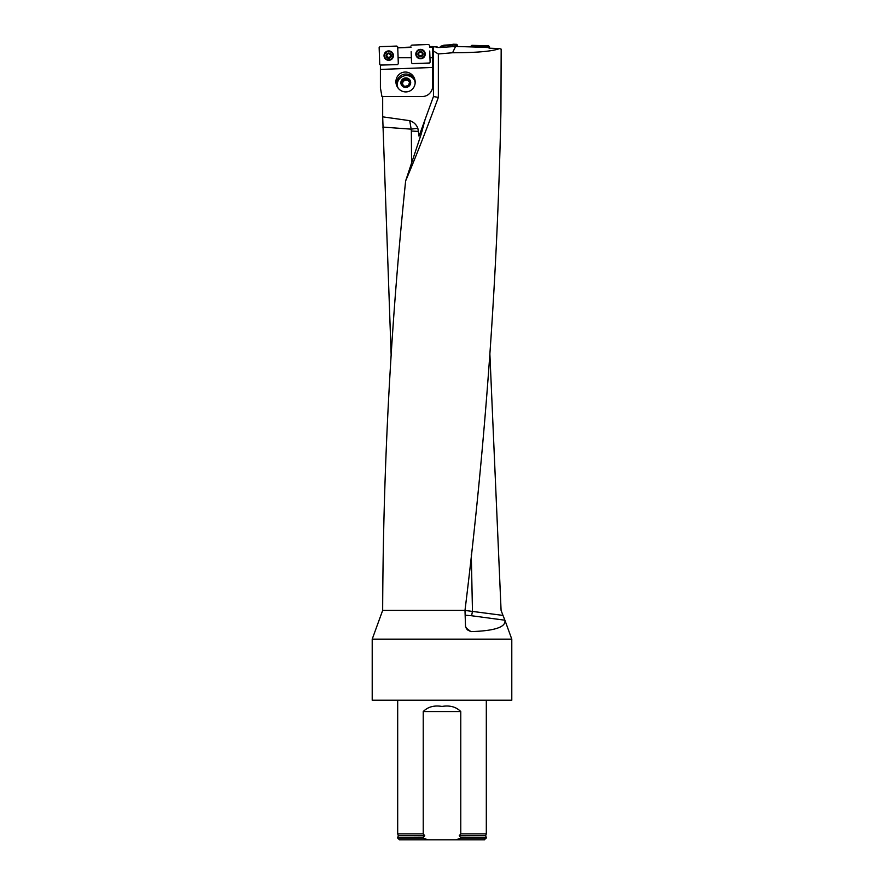 <?xml version="1.0" encoding="UTF-8"?>
<svg xmlns="http://www.w3.org/2000/svg" width="884" height="884" viewBox="0 0 884 884"><rect width="100%" height="100%" fill="white"/><g stroke="black" fill="none" stroke-linecap="round" stroke-linejoin="round"><path stroke-width="1.33" d="M432.663 67.46L380.407 69.427L432.663 67.438L432.663 57.747L429.956 57.747L429.723 51.018M429.569 46.565L432.663 46.565L432.663 47.206L429.591 47.206M397.734 47.581L410.994 47.117M411.005 47.393L397.745 47.846M432.663 67.504L432.663 86.057A10.464 10.464 0 0 1 422.198 96.533L381.943 96.533L380.407 87.803L380.407 69.427M380.407 65.14L379.733 64.333L379.148 47.537L379.965 46.653L396.828 46.067L397.712 46.885L398.308 63.725L397.469 64.554L380.407 65.051L380.407 69.339M411.148 51.659L411.358 57.747L398.098 57.747M432.663 47.206L432.663 57.747M425.082 119.528L421.06 134.567L405.634 180.922C415.314 158.148 426.221 130.313 438.353 97.395L438.353 53.957L433.447 51.04L433.447 96.533L419.027 136.169L417.856 128.268C416.353 124.511 413.646 121.981 409.745 120.666L382.684 116.843L382.684 96.533M432.663 47.305L433.447 47.25L433.447 51.04M464.995 610.435L502.985 615.408L501.084 610.391L489.891 354.351M391.17 355.589L382.684 116.843M436.972 47.062L432.663 46.664M438.353 53.957L452.564 52.753C476.774 52.731 492.432 51.338 499.537 48.565L489.051 48.189L489.36 47.57L489.36 48.2M487.935 47.515L487.117 46.52L472.664 46.012L471.769 46.94L456.597 46.476L455.79 45.062L453.404 44.974L443.691 45.924L440.619 47.493L455.591 46.443L452.564 52.753M440.619 47.493L437.348 47.493M436.696 46.509L436.398 47.106L437.348 47.04M471.769 46.94L489.36 47.57M455.591 46.443L456.597 46.476M419.027 136.169L422.077 127.782L423.149 127.672M433.447 96.533L438.353 97.395M471.282 554.456L472.465 610.999A5.238 0.552 -82.5 0 1 471.415 615.728L465.139 615.209M502.985 615.408L504.908 620.248C506.057 627.099 494.72 630.878 470.896 631.618L467.227 629.773L465.514 626.38L464.995 610.391L382.673 610.391L372.208 639.154L372.208 700.216L511.792 700.216L511.792 639.154L372.208 639.154M499.537 48.565L501.173 49.139L500.93 110.721C497.537 277.278 485.559 443.834 464.995 610.391M418.497 131.429L411.347 131.02L411.171 129.152L417.856 128.268M405.634 180.922C390.971 322.638 383.313 464.365 382.684 606.081L382.673 610.391M382.783 127.086L411.171 129.152L409.712 120.666M423.657 837.214L397.689 837.358L423.226 837.358L424.74 835.667L423.226 833.866L397.689 833.866L397.689 700.216M460.343 837.214L486.31 837.358L460.343 837.214L459.26 835.667L460.774 833.866L486.31 833.866L486.31 700.216M460.774 833.866L460.774 711.565C456.144 706.857 449.879 705.145 441.989 706.438C434.11 705.145 427.856 706.857 423.226 711.565L423.226 833.866M427.823 839.8L423.226 838.054L397.689 838.054L399.435 839.8L484.565 839.8L486.31 837.358M460.774 837.358L460.774 838.054L486.31 838.054M460.774 838.054L456.177 839.8M423.226 838.054L423.226 837.358M421.966 131.694L420.685 131.594M380.407 65.096L397.48 64.609L398.308 63.725M412.43 63.615L411.535 62.786L412.43 63.615L429.281 63.018L430.11 62.145L429.281 63.018L412.43 63.615L429.281 63.073L430.11 62.189L429.956 57.747M412.43 63.659L411.546 62.83L411.358 57.747M415.182 82.742A9.05 8.707 162 0 0 415.016 81.88L415.182 81.825M398.231 88.256A9.05 8.707 162 0 1 397.855 87.472L397.689 87.516M414.961 80.046A9.978 9.591 -108 0 0 396.817 85.947M402.474 72.499A9.978 9.591 -108 0 1 414.684 79.019A9.978 9.591 -108 0 1 408.64 91.472A9.978 9.591 -108 0 1 396.43 84.952A9.978 9.591 -108 0 1 402.474 72.499M415.016 81.88A9.404 9.05 72 0 0 414.828 81.206A9.404 9.05 72 0 0 414.806 81.151M397.59 86.742A9.404 9.05 72 0 0 397.612 86.798A9.404 9.05 72 0 0 397.855 87.472M415.171 82.941A9.05 8.707 162 0 0 414.231 79.781A9.249 9.249 0 0 0 397.248 85.306A9.05 8.707 162 0 0 397.579 86.698L397.612 86.798M402.253 84.024L403.424 80.687L407.402 79.847L409.623 82.278M403.115 79.759A4.066 3.912 162 0 1 409.756 81.825A4.066 3.912 162 0 1 404.463 86.411A4.066 3.912 162 0 1 403.115 79.759L401.8 83.505L404.463 86.411L408.441 85.571L409.756 81.825L407.104 78.919L403.115 79.759L403.424 80.687M407.104 78.919L407.402 79.847M409.491 82.698A3.525 3.392 -18 0 0 402.761 82.566A3.525 3.392 -18 0 0 402.684 84.51M410.607 81.648A4.928 4.74 162 0 1 406.596 87.339A4.928 4.74 162 0 1 400.916 83.439A4.928 4.74 162 0 1 404.971 77.991A4.928 4.74 162 0 1 410.607 81.648M398.353 88.411A9.05 8.707 162 0 1 397.579 86.698M422.618 52.83L422.585 53.493L420.452 51.681A2.464 2.453 -2 0 1 422.707 55.272A2.464 2.453 -2 0 1 418.452 55.427A2.464 2.453 -2 0 1 420.452 51.681L418.408 53.626L418.364 52.974M424.718 53.968A4.188 4.177 178 0 0 420.386 49.946A4.188 4.177 178 0 0 416.353 54.267A4.188 4.177 178 0 0 420.673 58.289A4.188 4.177 178 0 0 424.718 53.968L424.718 53.847A4.188 4.177 178 0 0 420.386 49.824A4.188 4.177 178 0 0 416.342 54.2M422.629 54.587L422.585 53.493L422.707 55.272L420.618 56.576L418.452 55.427L418.651 53.99A1.878 1.867 -2 0 1 419.138 52.664M422.651 54.598L422.707 55.272M419.071 55.493L419.646 55.57A1.878 1.867 -2 0 1 418.651 53.99L418.662 54.178M418.452 55.427L418.254 53.294M422.408 54.046L422.397 53.858A1.878 1.867 178 0 0 421.823 52.565M422.585 53.305L422.397 53.858A1.878 1.867 -2 0 1 419.646 55.57L420.044 56.233M419.867 52.167A1.878 1.867 -2 0 1 421.06 52.134M418.309 54.907L419.038 55.504M421.171 56.189L422.806 54.753M420.044 56.156L421.16 55.957M390.805 54.366L390.783 55.04L388.64 53.217A2.464 2.453 0 0 1 390.894 56.819A2.464 2.453 0 0 1 386.639 56.963A2.464 2.453 0 0 1 388.64 53.217L386.595 55.162L386.551 54.521M392.905 55.515A4.188 4.177 180 0 0 388.651 51.482A4.188 4.177 180 0 0 384.54 55.659A4.188 4.177 180 0 0 388.728 59.825A4.188 4.177 180 0 0 392.905 55.515M392.916 55.593A4.188 4.177 180 0 0 388.651 51.36A4.188 4.177 180 0 0 384.54 55.593M390.894 56.819L390.783 55.04L390.894 56.819L388.805 58.112L386.639 56.963L386.849 55.526A1.878 1.867 0 0 1 387.336 54.2M388.231 57.692L389.358 57.504L388.805 58.112M387.269 57.029L387.844 57.106A1.878 1.867 0 0 1 386.849 55.526L386.849 55.758M386.639 56.963L386.639 56.289M386.673 56.267L386.628 54.996M390.595 55.394L390.595 55.361A1.878 1.867 180 0 0 390.021 54.112M390.783 54.841L390.595 55.548A1.878 1.867 0 0 1 387.844 57.106L388.231 57.769M388.065 53.714A1.878 1.867 0 0 1 389.247 53.67M386.507 56.432L387.236 57.051M389.358 57.504L391.004 56.311M440.265 46.775L440.906 46.918M443.558 45.946L443.779 45.206L440.552 46.377M443.779 45.206L443.691 45.924M452.641 45.449L452.188 44.741L443.912 45.172M452.188 44.741L452.984 44.2L453.404 44.974M455.79 45.062L456.697 44.333L452.984 44.2M456.697 44.333L456.188 45.349M457.735 46.388L457.083 44.62M452.564 44.476L453.006 45.217M429.525 45.349L428.641 44.52L411.778 45.106L410.949 45.99M425.237 53.902A4.707 4.696 178 0 0 417.568 50.421A4.707 4.696 178 0 0 420.696 58.753A4.707 4.696 178 0 0 425.237 53.902M471.769 46.83L471.006 46.145L470.973 46.852M471.006 46.145L471.89 45.316L472.664 46.012M487.117 46.52L488.719 45.913L471.89 45.316M488.719 45.913L489.537 46.797L487.935 47.404M489.482 48.211L489.537 46.797M393.435 55.449A4.707 4.696 180 0 0 385.899 51.858A4.707 4.696 180 0 0 388.894 60.3A4.707 4.696 180 0 0 393.435 55.449M504.897 620.203L471.415 615.728M466.034 627.927L470.896 631.618M411.568 163.341L411.347 131.02M424.74 835.667L398.308 835.667L397.866 837.214M486.134 837.214L485.692 835.667L459.26 835.667M460.774 711.565L423.226 711.565M422.817 54.907A2.619 2.608 -2 0 1 421.093 56.211M420.121 56.244A2.619 2.608 -2 0 1 418.309 55.073M423.149 54.034A2.619 2.608 178 0 0 419.149 51.913A2.619 2.608 178 0 0 419.303 56.432A2.619 2.608 178 0 0 423.149 54.034M388.308 57.791A2.619 2.608 0 0 1 386.496 56.576M391.336 55.581A2.619 2.608 180 0 0 387.336 53.46A2.619 2.608 180 0 0 387.49 57.968A2.619 2.608 180 0 0 391.336 55.581M423.215 50.211A4.641 4.63 -2 0 1 422.74 58.057A4.641 4.63 -2 0 1 417.591 50.41M416.11 54.101A4.42 4.398 -2 0 1 422.596 50.056A4.42 4.398 -2 0 1 422.872 57.67A4.42 4.398 -2 0 1 416.11 54.101M391.535 51.847A4.641 4.63 0 0 1 390.861 59.637A4.641 4.63 0 0 1 384.076 55.692A4.641 4.63 0 0 1 385.91 51.847M384.308 55.637A4.42 4.398 0 0 1 390.794 51.604A4.42 4.398 0 0 1 391.071 59.217A4.42 4.398 0 0 1 384.308 55.637M485.692 835.667L486.31 833.866M398.308 835.667L397.689 833.866M397.689 838.054L397.689 837.358M504.908 620.248L511.792 639.154"/></g></svg>
